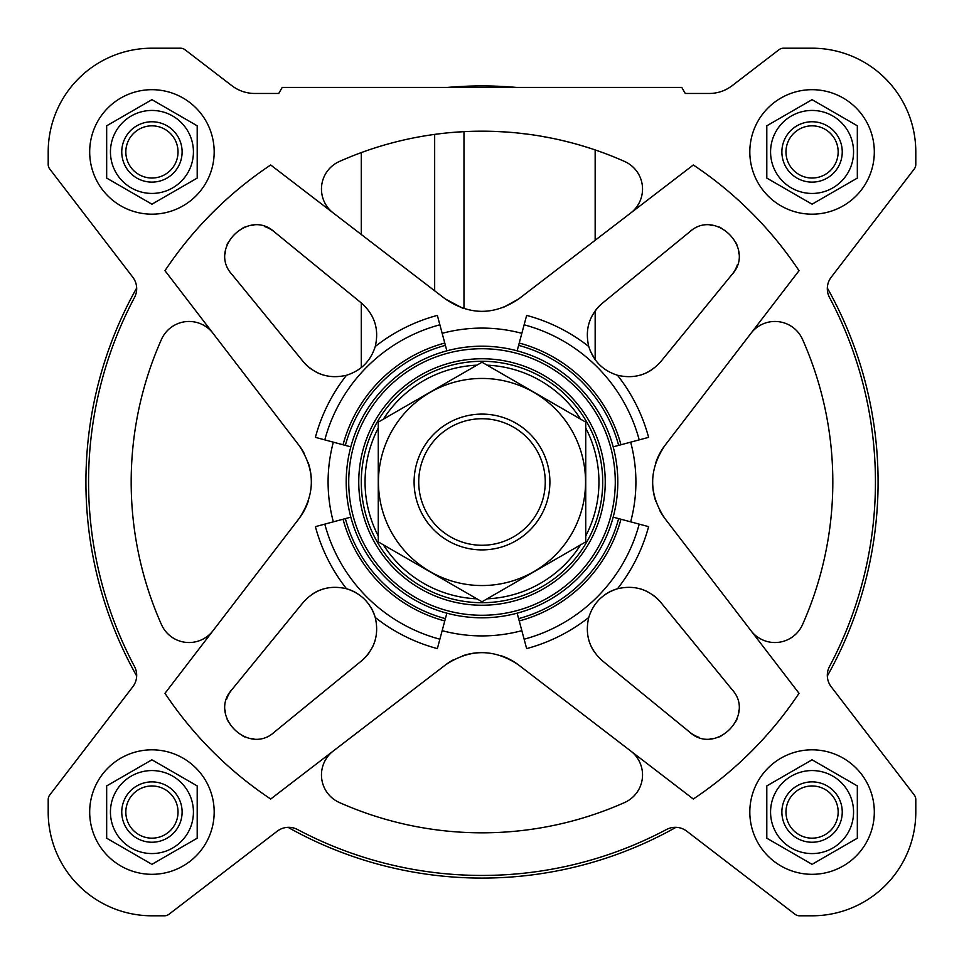<?xml version="1.0" encoding="UTF-8"?>
<svg xmlns="http://www.w3.org/2000/svg" width="964" height="964" viewBox="0 0 964 964"><rect width="100%" height="100%" fill="white"/><g stroke="black" fill="none" stroke-linecap="round" stroke-linejoin="round"><path stroke-width="1.45" d="M693.309 164.977L518.74 298.924C494.207 315.469 469.709 315.469 445.26 298.924L270.691 164.977A380.985 380.985 0 0 0 164.977 270.691L298.924 445.26C315.469 469.793 315.469 494.291 298.924 518.74L164.977 693.309A380.985 380.985 0 0 0 270.691 799.023L445.26 665.076C469.793 648.531 494.291 648.531 518.74 665.076L693.309 799.023A380.985 380.985 0 0 0 799.023 693.309L665.076 518.74C648.531 494.207 648.531 469.709 665.076 445.26L799.023 270.691A380.985 380.985 0 0 0 693.309 164.977L630.721 212.996A30.173 30.173 0 0 0 624.624 161.482A350.812 350.812 0 0 0 339.376 161.482A30.173 30.173 0 0 0 333.279 212.996L361.295 234.493L361.295 152.613M595.162 149.938L595.162 240.277L630.721 212.996M586.148 147.01L579.472 144.998M571.327 142.756L561.867 140.395M551.444 138.129L540.214 136.057M528.621 134.297L516.861 132.924M505.449 131.972L494.592 131.417M484.796 131.2L476.216 131.237M469.239 131.417L463.973 131.646L463.973 308.625M434.668 290.803L434.668 134.394L441.102 133.586M451.815 132.49L463.973 131.646M590.33 351.077L595.162 359.729A41.488 41.488 0 0 0 595.788 360.56M641.217 374.863A41.488 41.488 0 0 0 652.616 369.212M660.834 361.56L732.086 274.378C755.933 248.579 715.517 208.043 689.621 231.914L602.44 303.166C589.317 314.879 584.75 329.339 588.763 346.534C593.414 361.09 602.982 370.67 617.466 375.237C634.637 379.262 649.097 374.695 660.834 361.56L732.086 274.378A30.173 30.173 0 0 0 737.364 264.775M689.621 231.914L602.44 303.166A41.488 41.488 0 0 0 595.162 310.866L595.162 359.729M738.87 253.869A30.173 30.173 0 0 0 738.677 251.652M736.87 244.41A30.173 30.173 0 0 0 736.339 243.109M720.927 227.673A30.173 30.173 0 0 0 719.493 227.094M715.409 225.853A30.173 30.173 0 0 0 710.167 225.13M361.56 303.166L274.378 231.914C248.579 208.067 208.043 248.483 231.914 274.378L303.166 361.56C314.879 374.683 329.339 379.25 346.534 375.237C361.09 370.586 370.67 361.018 375.237 346.534C379.262 329.363 374.695 314.903 361.56 303.166L274.378 231.914A30.173 30.173 0 0 0 264.775 226.636M231.914 274.378L303.166 361.56A41.488 41.488 0 0 0 311.999 369.634M317.638 372.851A41.488 41.488 0 0 0 322.771 374.851M253.869 225.13A30.173 30.173 0 0 0 251.652 225.323M244.41 227.13A30.173 30.173 0 0 0 243.109 227.661M227.673 243.073A30.173 30.173 0 0 0 227.094 244.507M225.853 248.592A30.173 30.173 0 0 0 225.13 253.833M375.237 346.534A172.484 172.484 0 0 1 437.355 315.397L439.873 324.796A162.759 162.759 0 0 0 324.796 439.873L350.824 446.85A135.804 135.804 0 0 0 517.15 613.176L524.127 639.204A162.759 162.759 0 0 0 639.204 524.127L648.603 526.645A172.484 172.484 0 0 1 617.466 588.763A41.488 41.488 0 0 0 603.44 595.788M732.086 689.621L660.834 602.44C649.121 589.317 634.661 584.75 617.466 588.763C602.91 593.414 593.33 602.982 588.763 617.466C584.738 634.637 589.305 649.097 602.44 660.834L689.621 732.086C715.421 755.933 755.957 715.517 732.086 689.621L660.834 602.44A41.488 41.488 0 0 0 652.001 594.366M588.763 617.466A172.484 172.484 0 0 1 526.645 648.603L524.127 639.204M617.466 375.237A172.484 172.484 0 0 1 648.603 437.355L639.204 439.873A162.759 162.759 0 0 0 524.127 324.796L517.15 350.824A135.804 135.804 0 0 0 350.824 517.15L324.796 524.127A162.759 162.759 0 0 0 439.873 639.204L437.355 648.603A172.484 172.484 0 0 1 375.237 617.466A41.488 41.488 0 0 0 371.176 607.862M274.378 732.086L361.56 660.834C374.683 649.121 379.25 634.661 375.237 617.466C370.586 602.91 361.018 593.33 346.534 588.763C329.363 584.738 314.903 589.305 303.166 602.44L231.914 689.621C208.067 715.421 248.483 755.957 274.378 732.086L361.56 660.834A41.488 41.488 0 0 0 369.634 652.001M356.078 592.788A41.488 41.488 0 0 0 346.534 588.763A172.484 172.484 0 0 1 315.397 526.645L324.796 524.127M324.796 439.873L315.397 437.355A172.484 172.484 0 0 1 346.534 375.237M524.127 324.796L526.645 315.397A172.484 172.484 0 0 1 588.763 346.534M48.2 799.578L48.2 812.062A103.738 103.738 0 0 0 151.938 915.8L164.422 915.8A7.543 7.543 0 0 0 169.013 914.246L277.21 831.209A18.858 18.858 0 0 1 297.539 829.522A393.433 393.433 0 0 0 666.461 829.522A18.858 18.858 0 0 1 686.79 831.209L794.987 914.246A7.543 7.543 0 0 0 799.578 915.8L812.062 915.8A103.738 103.738 0 0 0 915.8 812.062L915.8 799.578A7.543 7.543 0 0 0 914.246 794.987L831.209 686.79A18.858 18.858 0 0 1 829.522 666.461A393.433 393.433 0 0 0 829.522 297.539A18.858 18.858 0 0 1 831.209 277.21L914.246 169.013A7.543 7.543 0 0 0 915.8 164.422L915.8 151.938A103.738 103.738 0 0 0 812.062 48.2L783.551 48.2A7.543 7.543 0 0 0 778.96 49.754L732.158 85.675A37.717 37.717 0 0 1 709.191 93.472L685.271 93.472L681.789 87.435L282.211 87.435L278.729 93.472L254.809 93.472A37.717 37.717 0 0 1 231.842 85.675L185.04 49.754A7.543 7.543 0 0 0 180.449 48.2L151.938 48.2A103.738 103.738 0 0 0 48.2 151.938L48.2 164.422A7.543 7.543 0 0 0 49.754 169.013L132.791 277.21A18.858 18.858 0 0 1 134.478 297.539A393.433 393.433 0 0 0 134.478 666.461A18.858 18.858 0 0 1 132.791 686.79L49.754 794.987A7.543 7.543 0 0 0 48.2 799.578L48.2 812.062M270.691 799.023L333.279 751.004A30.173 30.173 0 0 0 339.376 802.518A350.812 350.812 0 0 0 624.624 802.518A30.173 30.173 0 0 0 630.721 751.004M164.977 270.691L212.996 333.279A30.173 30.173 0 0 0 161.482 339.376A350.812 350.812 0 0 0 161.482 624.624A30.173 30.173 0 0 0 212.996 630.721M799.023 693.309L751.004 630.721A30.173 30.173 0 0 0 802.518 624.624A350.812 350.812 0 0 0 802.518 339.376A30.173 30.173 0 0 0 751.004 333.279M345.365 518.608A141.455 141.455 0 0 0 445.392 618.635L446.85 613.176A135.804 135.804 0 0 0 613.176 446.85L639.204 439.873M518.608 618.635A141.455 141.455 0 0 0 618.635 518.608L613.176 517.15A135.804 135.804 0 0 0 414.098 364.392A135.804 135.804 0 0 0 414.098 599.608A135.804 135.804 0 0 0 617.804 482A135.804 135.804 0 0 0 414.098 364.392A135.804 135.804 0 0 0 414.098 599.608A135.804 135.804 0 0 0 613.176 446.85A135.804 135.804 0 0 0 517.15 350.824A135.804 135.804 0 0 1 613.176 446.85M602.705 482A120.705 120.705 0 0 0 421.642 377.466A120.705 120.705 0 0 0 421.642 586.534A120.705 120.705 0 0 0 602.705 482M585.738 535.972A116.933 116.933 0 0 0 585.738 428.028M580.617 419.147A116.933 116.933 0 0 0 487.121 365.175M476.879 365.175A116.933 116.933 0 0 0 383.383 419.147M378.262 428.028A116.933 116.933 0 0 0 378.262 535.972M383.383 544.853A116.933 116.933 0 0 0 476.879 598.825M487.121 598.825A116.933 116.933 0 0 0 580.617 544.853M665.076 445.26A60.358 60.358 0 0 0 655.809 462.575M652.604 481.976A60.358 60.358 0 0 0 655.797 501.364M659.725 510.45A60.358 60.358 0 0 0 665.076 518.74M462.804 308.263L445.26 298.924M503.051 307.6L518.74 298.924M298.924 518.74A60.358 60.358 0 0 0 308.191 501.425M311.396 482.024A60.358 60.358 0 0 0 308.203 462.636M304.275 453.55A60.358 60.358 0 0 0 298.924 445.26M518.74 665.076A60.358 60.358 0 0 0 501.425 655.809M482.024 652.604A60.358 60.358 0 0 0 462.636 655.797M453.55 659.725A60.358 60.358 0 0 0 445.26 665.076M519.235 620.949A143.853 143.853 0 0 0 620.949 519.235L618.635 518.608M620.949 519.235L639.204 524.127M439.873 324.796L445.392 345.365A141.455 141.455 0 0 0 345.365 445.392M517.15 350.824A135.804 135.804 0 0 0 446.85 350.824L445.392 345.365M343.051 519.235A143.853 143.853 0 0 0 444.766 620.949L445.392 618.635M444.766 620.949L439.873 639.204M518.608 345.365A141.455 141.455 0 0 1 618.635 445.392M675.981 827.329A396.084 396.084 0 0 1 288.019 827.329M914.246 169.013L831.209 277.21A18.858 18.858 0 0 0 827.329 288.019A396.084 396.084 0 0 1 827.329 675.981M447.465 87.435A396.084 396.084 0 0 1 516.535 87.435M49.754 794.987L132.791 686.79A18.858 18.858 0 0 0 136.671 675.981A396.084 396.084 0 0 1 136.671 288.019A18.858 18.858 0 0 0 132.791 277.21M646.362 591.149A41.488 41.488 0 0 0 641.229 589.149M589.137 641.217A41.488 41.488 0 0 0 594.788 652.616M602.44 660.834L689.621 732.086A30.173 30.173 0 0 0 699.225 737.364M710.131 738.87A30.173 30.173 0 0 0 712.348 738.677M719.59 736.87A30.173 30.173 0 0 0 720.891 736.339M736.327 720.927A30.173 30.173 0 0 0 736.906 719.493M738.147 715.409A30.173 30.173 0 0 0 738.87 710.167M303.166 602.44L231.914 689.621A30.173 30.173 0 0 0 226.636 699.225M225.13 710.131A30.173 30.173 0 0 0 225.323 712.348M227.13 719.59A30.173 30.173 0 0 0 227.661 720.891M243.073 736.327A30.173 30.173 0 0 0 244.507 736.906M248.592 738.147A30.173 30.173 0 0 0 253.833 738.87M372.851 646.362A41.488 41.488 0 0 0 374.851 641.229M369.465 605.163A41.488 41.488 0 0 0 368.212 603.44M322.783 589.137A41.488 41.488 0 0 0 311.384 594.788M874.312 151.938A62.238 62.238 0 0 0 780.948 98.027A62.238 62.238 0 0 0 780.948 205.838A62.238 62.238 0 0 0 874.312 151.938M813.134 100.28L812.062 99.666L810.989 100.28M767.874 125.187L812.062 99.666L856.261 125.187M810.989 203.585L766.802 178.075L766.802 125.802M214.177 151.938A62.238 62.238 0 0 0 120.813 98.027A62.238 62.238 0 0 0 120.813 205.838A62.238 62.238 0 0 0 214.177 151.938M153.011 100.28L151.938 99.666L150.866 100.28M107.739 125.187L151.938 99.666L197.198 125.802L197.198 178.075L151.938 204.199L106.667 178.075L151.938 204.199M214.177 812.062A62.238 62.238 0 0 0 120.813 758.162A62.238 62.238 0 0 0 120.813 865.973A62.238 62.238 0 0 0 214.177 812.062M153.011 760.415L197.198 785.925L197.198 838.198L151.938 864.334L197.198 838.198M150.866 863.72L106.667 838.198L106.667 785.925L151.938 759.801M874.312 812.062A62.238 62.238 0 0 0 780.948 758.162A62.238 62.238 0 0 0 780.948 865.973A62.238 62.238 0 0 0 874.312 812.062M812.062 759.801L766.802 785.925L812.062 759.801L857.333 785.925L812.062 759.801M856.261 838.813L813.134 863.72M857.333 125.802L857.333 178.075L812.062 204.199M838.162 151.938A26.088 26.088 0 0 0 799.023 129.333A26.088 26.088 0 0 0 799.023 174.532A26.088 26.088 0 0 0 838.162 151.938M842.247 151.938A30.173 30.173 0 0 0 796.975 125.802A30.173 30.173 0 0 0 796.975 178.075A30.173 30.173 0 0 0 842.247 151.938M853.562 151.938A41.488 41.488 0 0 0 801.325 111.86A41.488 41.488 0 0 0 776.128 172.677A41.488 41.488 0 0 0 853.562 151.938M812.062 864.334L766.802 838.198L766.802 785.925M857.333 785.925L857.333 838.198M106.667 178.075L106.667 125.802M838.162 812.062A26.088 26.088 0 0 0 799.023 789.468A26.088 26.088 0 0 0 799.023 834.667A26.088 26.088 0 0 0 838.162 812.062M842.247 812.062A30.173 30.173 0 0 0 796.975 785.925A30.173 30.173 0 0 0 796.975 838.198A30.173 30.173 0 0 0 842.247 812.062M853.562 812.062A41.488 41.488 0 0 0 801.325 771.983A41.488 41.488 0 0 0 776.128 832.812A41.488 41.488 0 0 0 853.562 812.062M178.027 812.062A26.088 26.088 0 0 0 138.888 789.468A26.088 26.088 0 0 0 138.888 834.667A26.088 26.088 0 0 0 178.027 812.062M182.112 812.062A30.173 30.173 0 0 0 136.852 785.925A30.173 30.173 0 0 0 136.852 838.198A30.173 30.173 0 0 0 182.112 812.062M193.427 812.062A41.488 41.488 0 0 0 141.19 771.983A41.488 41.488 0 0 0 116.005 832.812A41.488 41.488 0 0 0 193.427 812.062M178.027 151.938A26.088 26.088 0 0 0 138.888 129.333A26.088 26.088 0 0 0 138.888 174.532A26.088 26.088 0 0 0 178.027 151.938M182.112 151.938A30.173 30.173 0 0 0 136.852 125.802A30.173 30.173 0 0 0 136.852 178.075A30.173 30.173 0 0 0 182.112 151.938M193.427 151.938A41.488 41.488 0 0 0 141.19 111.86A41.488 41.488 0 0 0 116.005 172.677A41.488 41.488 0 0 0 193.427 151.938M361.295 302.949L361.295 367.633M915.8 164.422L915.8 151.938M812.062 48.2L783.551 48.2M685.271 93.472L709.191 93.472A37.717 37.717 0 0 0 732.158 85.675M185.04 49.754L231.842 85.675A37.717 37.717 0 0 0 254.809 93.472M180.449 48.2L151.938 48.2M48.2 151.938L48.2 164.422M151.938 915.8L164.422 915.8M686.79 831.209L794.987 914.246M799.578 915.8L812.062 915.8M915.8 812.062L915.8 799.578M418.725 482A63.275 63.275 0 0 1 513.631 427.209A63.275 63.275 0 0 1 513.631 536.791A63.275 63.275 0 0 1 418.725 482M414.098 482A67.902 67.902 0 0 1 515.945 423.196A67.902 67.902 0 0 1 515.945 540.804A67.902 67.902 0 0 1 414.098 482M378.262 422.112L378.262 541.889L482 601.777L585.738 541.889L585.738 422.112L482 362.223L378.262 422.112M482 585.546A103.546 103.546 0 0 0 571.676 430.221A103.546 103.546 0 0 0 392.324 430.221A103.546 103.546 0 0 0 482 585.546M630.661 521.837A153.903 153.903 0 0 0 630.661 442.163M442.163 630.661A153.903 153.903 0 0 0 521.837 630.661M333.339 442.163A153.903 153.903 0 0 0 333.339 521.837M521.837 333.339A153.903 153.903 0 0 0 442.163 333.339M350.824 446.85A135.804 135.804 0 0 1 446.85 350.824M350.824 517.15A135.804 135.804 0 0 0 446.85 613.176M517.15 613.176A135.804 135.804 0 0 0 613.176 517.15M615.273 482A133.273 133.273 0 0 0 415.363 366.585A133.273 133.273 0 0 0 415.363 597.415A133.273 133.273 0 0 0 615.273 482M605.235 482A123.235 123.235 0 0 0 420.376 375.273A123.235 123.235 0 0 0 420.376 588.727A123.235 123.235 0 0 0 605.235 482M343.051 444.766A143.853 143.853 0 0 1 444.766 343.051M519.235 343.051A143.853 143.853 0 0 1 620.949 444.766"/></g></svg>
